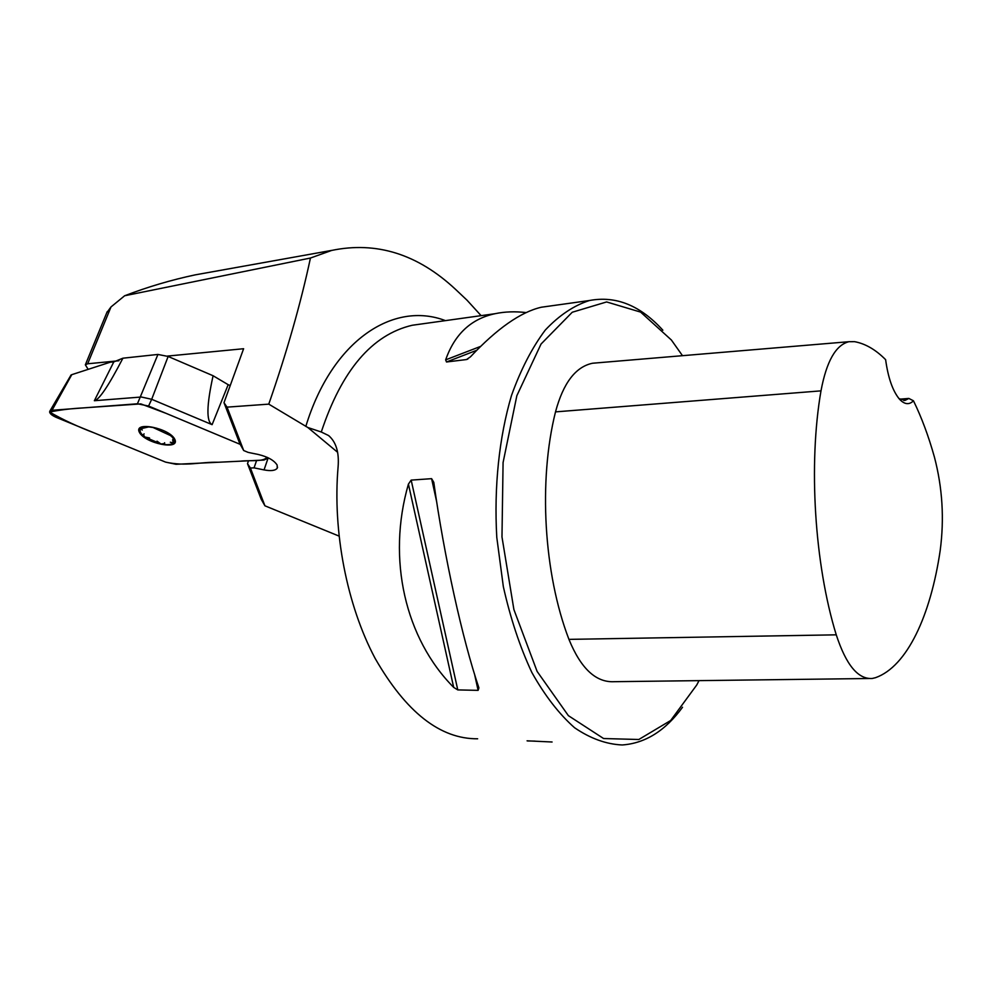 <?xml version="1.0" encoding="UTF-8"?>
<svg xmlns="http://www.w3.org/2000/svg" width="992" height="992" viewBox="0 0 992 992"><rect width="100%" height="100%" fill="white"/><g stroke="black" fill="none" stroke-linecap="round" stroke-linejoin="round"><path stroke-width="1.49" d="M88.164 369.359L85.349 364.833L87.668 363.779L118.966 360.753M167.264 356.103L243.61 348.725L223.994 402.69L227.032 407.142L268.77 404.141C286.837 352.234 300.725 303.527 310.446 258.032L124.657 295.752L110.992 306.95L106.739 312.79M248.508 460.796L247.504 463.661L261.231 499.286L264.926 505.808L338.991 536.064M227.032 407.142L243.685 450.529L248.186 452.402L258.342 454.485C267.914 456.841 274.189 460.387 277.165 465.112L277.239 468.162C275.416 470.617 271.014 471.212 264.033 469.91L254.051 467.852L250.406 468.013L264.926 505.808M268.77 404.141L307.867 427.527L321.284 432.004C341.794 370.202 372.124 334.614 412.275 325.252L423.299 323.714M481.108 315.642L467.034 300.204L455.526 289.342C417.756 254.126 376.489 241.143 331.712 250.418L310.446 258.032M124.657 295.752C147.808 286.886 171.318 279.93 195.201 274.871L232.029 268.274M477.648 738.792C440.25 739.102 406.088 712.318 375.137 658.415C346.915 605.43 332.469 531.179 338.098 466.91C339.264 452.327 336.077 441.862 328.526 435.513L321.284 432.004M662.854 330.2C640.373 305.449 615.933 295.554 589.521 300.502C574.033 305.4 559.302 315.233 545.327 330.001C532.134 347.572 520.837 369.421 511.475 395.548C499.15 437.261 493.917 486.737 496.781 537.342L503.341 586.669C510.434 618.338 519.932 646.933 531.848 672.464C544.831 695.603 559.079 714.029 574.591 727.756C590.438 738.544 606.31 744.273 622.207 744.967C645.234 743.343 665.334 730.769 682.533 707.246M408.419 484.096L411.172 480.116L431.607 478.665L433.789 482.335C444.069 556.227 462.508 639.592 478.913 687.902L478.107 690.358L457.783 689.911L453.679 687.382C405.319 638.774 386.669 559.265 408.419 484.096L453.679 687.382M535.06 741.111L527.546 740.962M527.074 740.826L552.085 742.004M550.684 305.933L541.359 307.222C520.701 311.996 497.054 328.538 470.456 356.835L466.513 359.55L446.512 361.981L445.644 359.873C454.658 334.168 471.15 318.779 495.095 313.695C504.692 311.662 515.059 311.29 526.219 312.592M913.471 400.805C921.568 417.359 928.549 436.108 934.414 457.064C942.462 487.692 944.384 518.816 940.193 550.473C930.645 615.462 907.11 666.562 875.527 677.685L872.278 678.466C858.08 679.47 846.077 664.913 836.256 634.83C814.494 564.287 808.282 464.07 820.992 390.86C826.51 361.324 835.822 344.931 848.929 341.707L854.583 341.67C865.371 343.666 875.713 349.668 885.62 359.674C888.113 377.778 892.688 390.885 899.322 398.995C904.382 404.513 909.106 405.12 913.471 400.805L908.846 398.437L899.756 399.156M596.837 362.886L592.596 363.233C575.645 366.742 563.282 382.949 555.508 411.878C538.272 480.574 543.703 573.698 568.937 639.369C580.878 668.608 596.006 682.707 614.321 681.69L868.595 678.516M682.496 355.694L671.386 340.008L640.634 312.108L606.62 301.94L572.248 312.244L541.049 344.038L516.844 395.709L503.08 462.545L501.977 536.92L513.893 609.547L537.118 671.423L568.379 715.654L603.595 738.532L638.811 739.499L670.666 720.502L696.756 684.976L699.013 680.636M908.846 398.437L905.2 400.334L899.05 398.672M247.504 463.661L250.406 468.013M254.051 467.852L256.63 460.4M243.685 450.529L239.754 443.573L223.994 402.69M142.24 430.057L140.715 428.755L148.726 426.907L153.103 427.515L170.822 435.724C174.022 438.675 174.865 441.068 173.34 442.891C171.244 444.813 167.127 445.185 160.989 444.007L144.782 437.013C140.517 433.678 139.153 430.925 140.715 428.755L144.435 427.515M139.326 432.202C144.72 443.325 180.098 450.628 174.89 439.506C169.917 428.234 133.424 420.782 139.326 432.202M149.519 437.943L144.782 437.013L143.307 434.496L144.125 433.888M164.598 442.742L164.61 443.536L160.989 444.007L157.021 441.18M172.62 439.741L173.34 442.891L170.314 442.221M170.227 435.215L170.847 435.934M113.807 361.882L122.909 358.199C108.649 385.702 99.126 399.875 94.352 400.718L113.807 361.882L110.124 362.229L71.759 374.678L52.03 410.291L49.873 411.11C49.092 412.994 51.175 415.065 56.122 417.334L165.614 462.123L176.055 464.293L263.909 460.052L266.997 458.676L266.823 457.188C264.12 462.098 249.488 460.003 240.61 461.168L218.215 462.26C199.987 461.826 186.26 466.699 165.614 462.123L94.513 433.033C77.81 426.684 62.843 419.69 49.6 412.052C59.681 409.944 71.052 408.555 83.7 407.873L140.827 403.893L166.086 413.354L240.2 444.354L148.589 406.038L137.442 403.781L52.03 410.291M122.909 358.199L157.939 354.442L168.144 356.463L213.094 375.745L228.172 384.685L212.114 424.663C206.237 421.612 206.559 405.306 213.094 375.745M230.218 385.566L228.172 384.685M168.144 356.463L151.689 399.292L212.114 424.663M148.589 406.038L151.689 399.292L141.385 397.011L94.352 400.718M70.829 375.348L71.759 374.678M87.668 363.779L110.992 306.95M337.59 452.278L307.867 427.527M305.821 426.411C332.159 339.983 393.762 300.774 445.42 320.627M568.937 639.369L836.256 634.83M555.508 411.878L820.992 390.86M478.107 690.358L474.647 674.634M436.616 501.518L431.607 478.665M457.783 689.911L411.172 480.116M445.644 359.873L480.525 346.431M446.512 361.981L476.656 350.312M466.513 359.55L467.877 359.017M264.033 469.91L268.187 457.82M157.939 354.442L137.442 403.781M495.095 313.695L423.162 323.739M541.359 307.222L589.521 300.502M848.929 341.707L592.596 363.233M903.786 400.458L905.2 400.334M329.728 436.53L328.563 435.538M195.201 274.871L197.371 274.486M207.923 272.589L331.712 250.393M277.239 468.162L277.562 467.207M107.186 311.711L85.349 364.833M71.064 374.964L49.873 411.11M267.257 457.386L267.096 458.192"/></g></svg>
